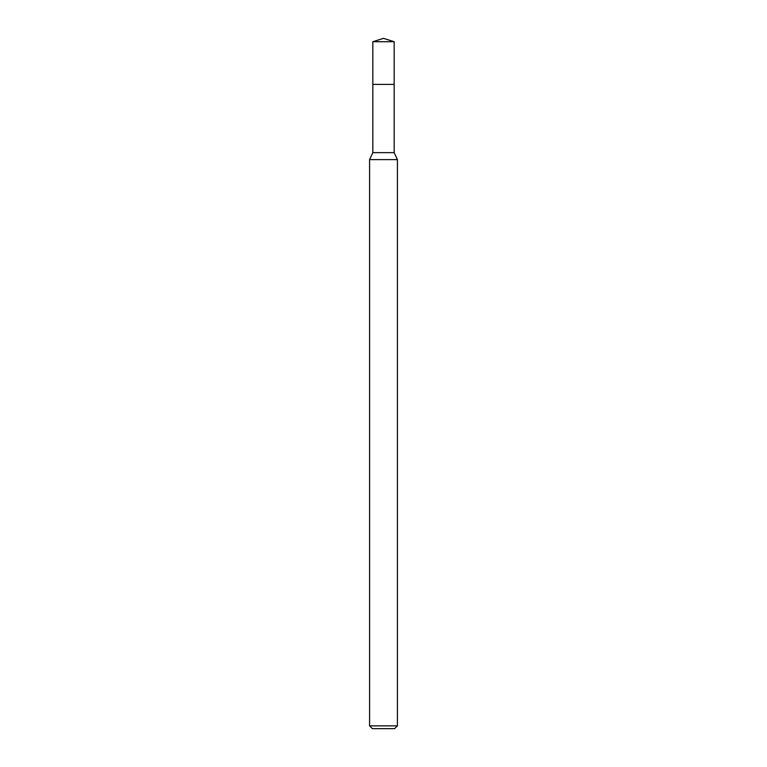 <?xml version="1.0" encoding="UTF-8"?>
<svg xmlns="http://www.w3.org/2000/svg" width="767" height="767" viewBox="0 0 767 767"><rect width="100%" height="100%" fill="white"/><g stroke="black" fill="none" stroke-linecap="round" stroke-linejoin="round"><path stroke-width="1.15" d="M372.829 84.418L372.829 152.643L394.171 152.643L394.171 41.715L372.829 41.715L372.829 84.418L394.171 84.418L372.829 84.418L372.829 41.715L383.5 38.35L372.829 41.715M394.171 152.643L397.421 159.613L369.579 159.613L372.829 152.643M397.421 725.87L394.641 728.65L372.359 728.65L369.579 725.87L397.421 725.87L397.421 159.613M383.5 38.35L394.171 41.715M369.579 725.87L369.579 159.613"/></g></svg>
